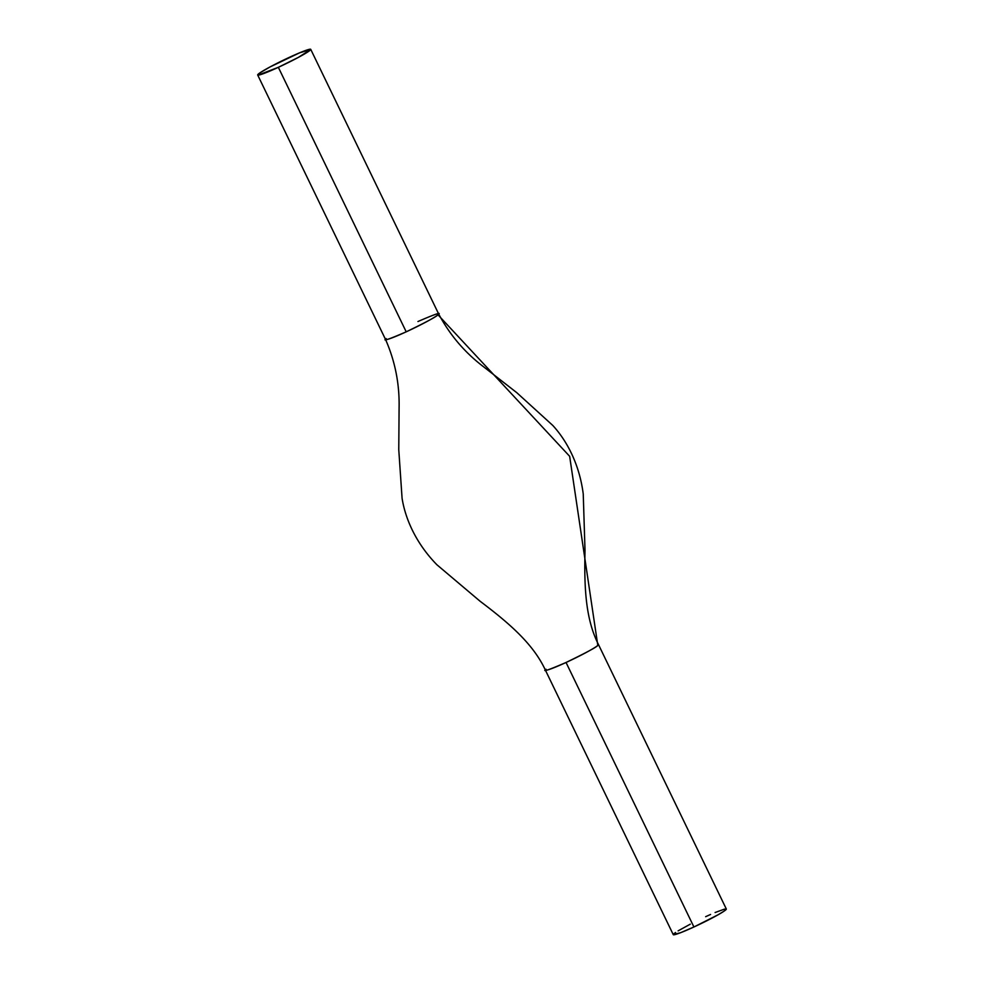 <?xml version="1.0" encoding="UTF-8"?>
<svg xmlns="http://www.w3.org/2000/svg" width="984" height="984" viewBox="0 0 984 984"><rect width="100%" height="100%" fill="white"/><g stroke="black" fill="none" stroke-linecap="round" stroke-linejoin="round"><path stroke-width="1.48" d="M257.685 74.993L385.556 339.505A29.458 2.152 -25.8 0 0 406.207 331.829L278.349 67.318A29.458 2.152 154.2 0 1 257.685 74.993A29.458 2.152 154.2 0 1 290.083 57.011A29.458 2.152 154.2 0 1 310.735 49.348A29.458 2.152 154.2 0 1 278.349 67.318L406.207 331.829A29.458 2.152 -25.8 0 0 437.966 314.782L569.65 456.305L597.805 645.418L598.444 644.495A29.458 2.152 154.2 0 1 597.805 645.418A29.458 2.152 154.2 0 1 566.046 662.478A29.458 2.152 154.2 0 1 545.394 670.141A29.458 2.152 154.2 0 1 546.034 669.218C541.79 672.33 548.469 670.079 566.046 662.478C585.911 652.859 596.501 647.177 597.805 645.418L569.65 456.305L437.966 314.782C436.662 316.541 426.072 322.223 406.207 331.829C388.631 339.443 381.952 341.694 386.195 338.582L386.675 339.578M673.265 934.505L680.534 932.734L693.917 926.989L566.046 662.478L693.917 926.989A29.458 2.152 -25.8 0 1 673.265 934.652L545.394 670.141C533.316 643.979 509.245 623.241 480.02 601.187L436.884 564.742C415.494 542.824 405.248 518.273 402.075 498.261L398.766 449.7L399.098 407.597C399.578 383.834 395.064 361.14 385.556 339.505L386.195 338.582M437.966 314.782A29.458 2.152 -25.8 0 0 438.606 313.859L437.966 314.782C442.21 311.67 435.531 313.921 417.954 321.522M725.946 908.872L724.027 911.172L718.049 914.8L693.917 926.989A29.458 2.152 -25.8 0 0 726.315 909.007L598.444 644.495C585.443 618.776 584.139 587.042 585.013 550.425L583.241 493.993C579.355 463.612 566.476 440.34 552.762 425.42L516.76 392.653L483.562 366.774C464.645 352.383 449.663 334.744 438.606 313.859L310.735 49.348M278.349 67.318L298.361 57.392L310.735 49.495L299.53 52.853L270.059 66.937L259.973 72.828L258.054 75.128L278.349 67.318M724.568 909.081L715.11 912.525M710.596 914.456L705.651 916.682M690.288 924.161L678.124 930.852M675.553 932.5L673.905 933.73"/></g></svg>
